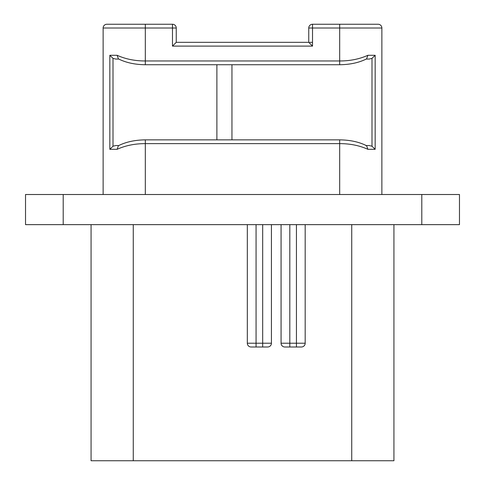 <?xml version="1.0" encoding="UTF-8"?>
<svg xmlns="http://www.w3.org/2000/svg" width="485" height="485" viewBox="0 0 485 485"><rect width="100%" height="100%" fill="white"/><g stroke="black" fill="none" stroke-linecap="round" stroke-linejoin="round"><path stroke-width="0.73" d="M421.798 194.509L459.471 194.509L459.471 224.646L25.529 224.646L25.529 194.509L421.798 194.509L421.798 224.646M284.84 346.993A3.765 3.765 0 0 1 281.07 343.222A3.765 3.765 0 0 0 284.84 346.993L301.415 346.993A3.765 3.765 0 0 0 305.18 343.222L305.18 224.646L305.18 343.222L296.438 343.222L296.438 224.646M296.438 346.993L296.438 343.222L281.07 343.222L281.07 224.646M251.091 346.993A3.765 3.765 0 0 1 247.32 343.222A3.765 3.765 0 0 0 251.091 346.993L267.665 346.993A3.765 3.765 0 0 0 271.43 343.222L271.43 224.646L271.43 343.222L247.32 343.222L247.32 224.646M393.929 224.646L393.929 460.75L91.071 460.75L91.071 224.646M312.522 42.328L309.854 42.328M176.249 42.328L308.751 42.328L312.522 46.099L172.478 46.099L176.249 42.328L176.249 28.015A3.765 3.765 0 0 0 172.478 24.25L172.478 28.015L176.249 28.015M172.478 24.25L106.894 24.25A3.765 3.765 0 0 0 103.129 28.015L103.129 194.509M312.522 24.25A3.765 3.765 0 0 0 308.751 28.015L312.522 28.015L312.522 24.25L378.106 24.25A3.765 3.765 0 0 1 381.871 28.015L381.871 194.509M365.872 145.542L366.605 145.718L367.879 149.307C359.433 145.512 350.037 143.621 339.682 143.627L339.682 194.509M312.522 46.099L312.522 28.015L339.682 28.015L339.682 60.971C350.043 60.977 359.44 59.085 367.879 55.29L375.16 55.29L375.16 149.307L367.879 149.307M103.129 28.015L145.318 28.015L145.318 64.735C134.927 64.62 125.954 62.668 118.395 58.879L117.121 55.29C125.566 59.085 134.969 60.983 145.318 60.971L339.682 60.971L339.682 64.735C350.073 64.62 359.046 62.668 366.605 58.879L367.879 55.29M366.605 145.718C359.046 141.929 350.073 139.977 339.682 139.862L339.682 143.627L145.318 143.627C134.969 143.615 125.573 145.512 117.121 149.307L109.84 149.307L109.84 55.29L117.121 55.29M115.769 59.055L118.74 59.055L115.769 59.055L113.005 58.376L109.84 55.29M216.886 64.735L216.886 139.862M231.951 64.735L231.951 139.862M366.26 59.055L369.23 59.055L366.26 59.055M375.16 55.29L371.995 58.376L369.23 59.055M369.23 145.542L366.26 145.542L369.23 145.542L371.995 146.221L375.16 149.307M145.318 194.509L145.318 139.862C134.927 139.977 125.954 141.929 118.395 145.718L117.121 149.307M118.746 145.542L115.769 145.542L118.746 145.542M109.84 149.307L113.005 146.221L115.769 145.542M381.871 28.015L339.682 28.015L339.682 24.25L378.106 24.25M63.202 224.646L63.202 194.509M301.415 346.993A3.765 3.765 0 0 0 305.18 343.222M351.74 460.75L351.74 224.646M133.26 460.75L133.26 224.646M256.062 346.993L256.062 224.646M262.688 346.993L262.688 224.646M289.812 346.993L289.812 224.646M172.478 46.099L172.478 28.015L145.318 28.015L145.318 24.25M371.995 58.376L371.995 146.221M113.005 146.221L113.005 58.376M267.665 346.993A3.765 3.765 0 0 0 271.43 343.222M308.751 28.015L308.751 42.328M339.682 139.862L145.318 139.862M145.318 64.735L339.682 64.735"/></g></svg>
